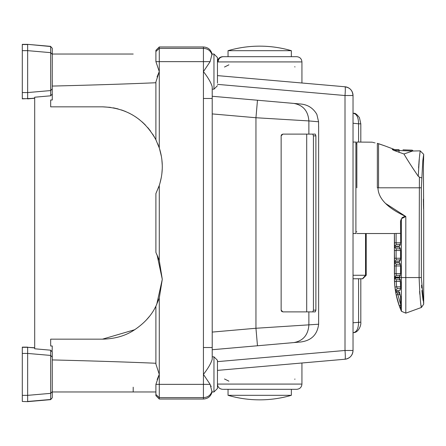 <?xml version="1.0" encoding="UTF-8"?>
<svg xmlns="http://www.w3.org/2000/svg" width="446" height="446" viewBox="0 0 446 446"><rect width="100%" height="100%" fill="white"/><g stroke="black" fill="none" stroke-linecap="round" stroke-linejoin="round"><path stroke-width="0.67" d="M348.125 87.645L345.003 86.769C349.932 87.622 352.602 90.544 353.026 95.522L353.026 350.478C352.602 355.456 349.932 358.378 345.003 359.231L217.458 370.386M217.458 75.614L345.003 86.769C345.416 87.321 345.416 90.237 345.003 95.522L353.026 95.522L352.424 92.339M217.458 361.634L345.003 350.478C345.421 355.785 345.421 358.701 345.003 359.231A8.786 8.786 0 0 0 353.026 350.478L345.003 350.478L345.003 95.522L217.458 84.366M217.458 83.04L217.458 57.528L217.458 60.171L217.458 57.528L213.963 54.033L213.963 89.178L212.218 89.178L212.218 96.275L300.905 104.035C307.907 104.715 313.226 108.172 316.861 114.393L318.578 121.775L308.872 120.927C308.114 110.982 303.124 105.144 293.892 103.422L300.905 104.035M318.639 126.369L318.639 324.22C317.34 334.606 311.431 340.521 300.905 341.965L212.218 349.725L212.218 359.175L212.218 86.825C211.125 82.828 208.193 77.755 203.432 71.605L203.432 61.637L159.278 61.637L159.278 71.605L155.905 61.637L155.894 51.541L155.894 61.236M353.026 233.531L355.897 233.531L355.897 142.068L353.026 142.068M217.458 385.829L217.458 388.472L213.963 391.967L217.458 388.472L217.458 360.312L213.963 356.822L212.218 356.822L212.218 359.175C211.125 363.172 208.193 368.245 203.432 374.395L210.127 384.363L212.051 391.967L213.963 391.967L217.458 388.472M212.218 349.725L212.218 347.523L203.432 347.523L203.432 98.477L212.218 98.477L212.218 113.914L255.948 117.738L308.872 120.927L308.872 134.112L315.25 134.112L315.885 135.857L315.885 310.143L315.25 311.888L282.881 311.888L281.136 310.143L281.136 135.857L282.881 134.112L308.872 134.112M300.905 341.965L257.476 345.767L255.948 328.262L255.948 117.738L257.476 100.233L293.892 103.422M318.578 126.369L318.578 121.775M353.026 275.266L365.525 275.266L362.498 278.761L353.026 278.761L358.573 278.761L358.573 322.179C358.467 328.535 356.722 332.036 353.327 332.671L353.026 332.722M358.573 142.068L358.573 123.821L360.808 123.821L360.808 142.068M353.026 123.23L358.573 123.821C358.489 117.432 356.739 113.936 353.327 113.329L353.628 113.345C354.882 112.793 356.817 114.226 359.431 117.644L360.808 123.821M213.963 54.033L212.051 54.033L210.127 61.637L203.432 71.605L203.432 98.477M212.051 391.967L213.963 391.967L212.051 391.967C210.852 396.366 207.981 398.724 203.432 399.036C207.981 398.724 210.852 396.366 212.051 391.967M318.639 324.22L255.948 328.262L212.218 332.086M312.791 134.112L313.427 135.857L313.427 310.143L312.791 311.888M210.127 61.637L203.432 61.637L203.432 46.964C207.981 47.276 210.852 49.634 212.051 54.033M213.963 89.178L217.458 85.688M110.374 107.363L102.446 106.834C126.458 107.754 144.275 118.731 155.894 139.765L159.278 147.927C163.286 160.426 163.286 172.925 159.278 185.43L155.894 193.592L155.894 252.408L159.278 260.57L162.288 279.324L159.278 298.073L155.894 306.235L155.894 364.031L159.278 374.395L159.278 384.363L203.432 384.363L203.432 347.523M356.845 187.799L356.845 142.068L356.845 187.799M155.894 395.658L159.278 399.036L203.432 399.036L159.278 399.036L155.894 395.658L155.905 384.363L159.278 384.363L159.278 397.648L155.894 394.459L155.894 391.967L155.894 395.658L155.905 384.363L159.278 374.395L157.137 379.513M157.059 254.856L162.288 279.324L156.68 304.612M158.514 187.593L159.127 185.876M159.897 183.429L161.324 177.369M161.842 173.962L162.255 168.711M162.272 165.232L161.842 159.367M161.446 156.663L159.434 148.406M159.005 147.135L157.745 143.807M154.567 137.273L152.61 134.045M150.469 130.973L147.754 127.584M145.301 124.908L142.123 121.881M139.369 119.584L135.813 116.997M132.785 115.096L128.877 112.989M125.677 111.528L121.429 109.928M118.162 108.936L113.362 107.837M155.894 139.765L155.894 81.969L159.278 71.605L159.278 147.927M282.881 134.112L281.688 134.586M281.292 135.138L281.136 135.857M281.136 310.143L281.448 311.141M281.571 311.297L282.881 311.888M400.508 221.216L401.411 218.702L400.508 221.216L400.631 242.808L399.399 246.186L400.413 244.609L399.399 246.186L399.923 245.807M385.534 203.432L405.81 216.505L401.411 218.702L401.411 279.754M403.006 149.839C411.664 150.146 411.664 150.146 403.006 149.839L412.294 150.168L413.091 150.854L403.953 153.981C407.047 159.361 411.814 166.793 418.248 176.276L419.402 177.112L419.106 277.551C419.898 295.876 420.662 305.85 421.403 307.472C420.662 305.85 419.898 295.876 419.106 277.551L405.81 277.551L405.81 313.148L405.81 216.505C387.507 208.076 378.225 198.503 377.968 187.799L377.349 187.799L377.968 187.799L377.349 187.799L377.349 143.339C370.068 141.733 370.068 141.733 377.349 143.339L385.032 145.948L378.543 143.679L378.543 187.799L377.968 187.799M380.204 196.391L381.481 198.537M402.002 217.693L405.007 216.288M394.415 242.808L396.104 242.808L396.249 244.497L400.263 244.497L396.249 244.497L394.559 246.186L394.415 233.492L400.508 233.397M356.845 142.068L372.187 142.174M372.711 142.319L373.324 142.48M373.341 142.486L373.96 142.642M374.612 142.792L375.069 142.893M155.894 384.764L155.894 387.987M211.181 386.582L210.874 385.829M52.266 80.391L52.266 86.072C93.019 85.075 127.567 83.965 155.894 82.744M102.446 106.834L50.677 106.834L50.677 99.993L52.266 99.993L52.266 94.045L50.671 95.806L34.693 97.211L34.693 348.789L50.671 350.194L50.671 355.434L52.266 357.162L52.266 351.955L50.671 350.194M156.106 305.811L154.589 308.682M149.41 316.409L146.16 320.189M134.703 329.728L102.446 339.166C114.756 338.871 125.22 335.91 133.833 330.269C144.036 323.612 151.389 315.601 155.894 306.235L155.894 306.235M102.446 339.166L50.677 339.166L50.677 346.007L52.266 346.007L52.132 351.303M203.432 46.964L159.278 46.964L155.894 50.342L155.894 51.541L155.894 50.342L155.894 51.541L159.278 48.352L159.278 61.637L155.905 61.637M52.266 62.819L52.266 54.033L133.198 54.033M353.628 332.655C358.534 332.51 361.327 325.268 360.808 322.179L353.026 322.77M155.894 363.256C127.567 362.035 93.019 360.925 52.266 359.928M212.051 55.02C210.852 50.872 207.981 48.647 203.432 48.352L159.278 48.352L159.278 46.964L155.894 50.342M413.832 169.753L411.797 166.637M409.835 163.576L408.123 160.839M403.953 153.981L393.762 150.363L392.224 149.466L394.593 149.549L385.032 145.948M155.894 391.967L52.266 391.967L52.266 397.743L52.266 357.162L50.671 355.434L50.671 393.35L52.266 391.627L52.266 397.743L50.671 399.465L27.652 401.467L27.652 395.351L50.671 393.35L50.671 386.888L50.671 399.638L27.652 401.651L22.3 401.467L22.3 347.133L27.652 347.133L22.3 347.133M34.693 98.07L27.652 98.867L34.693 98.248L22.3 98.867L22.3 44.533L27.652 44.533L27.652 50.649L50.671 52.65L50.671 59.112L50.671 52.65L52.266 54.373L52.266 48.257L50.671 46.535L27.652 44.349L22.3 44.349L27.652 44.349L50.671 46.362L50.671 52.65L52.266 54.373L52.221 94.407M34.693 347.93L27.652 347.317L34.693 347.752M394.42 243.85L394.459 245.467M392.224 149.466L399.092 149.705L399.064 150.547L393.762 150.363M423.672 210.367L423.399 166.141M423.399 199.089L423.421 202.718M423.432 203.393L423.583 208.973M419.106 277.551L421.353 277.551L423.7 304.194L423.7 210.4M423.087 300.42L422.351 294.856M422.306 294.488L421.91 290.474M421.715 287.971L421.548 285.139M423.555 155.286L422.769 161.101L421.353 187.799L421.353 277.551M394.559 247.14L399.399 247.14L400.631 250.524L400.631 258.24L399.399 261.618L394.559 261.618L396.249 259.929L400.263 259.929L396.249 259.929L396.104 258.24L394.415 258.24L394.559 261.618L394.415 250.524L396.104 250.524L396.249 248.835L400.263 248.835L396.243 248.835L394.559 247.14L394.454 248.093M400.413 260.04L399.399 261.618L399.923 261.239M400.631 250.524L399.923 247.524M394.415 250.524L394.42 249.476M401.411 306.764L401.411 311.263A84.484 84.484 0 0 1 394.448 280.528L394.465 276.448L394.465 277.551L405.81 277.551M394.487 274.574L394.559 262.577L399.399 262.577L400.631 265.955L400.631 273.671L399.399 277.05L399.923 276.671M400.631 265.955L399.923 262.956M394.415 265.955L396.104 265.955L396.249 264.266L394.559 262.577L394.426 264.489M400.413 275.477L399.399 277.05L394.559 277.05L394.415 274.123M421.682 177.915L419.402 177.112M159.278 185.43L159.278 260.57L157.499 255.865M155.894 193.592L156.05 193.28M50.671 52.65L50.671 90.566L52.266 88.838M52.266 397.743L50.671 399.638L27.652 401.651L22.3 401.467M22.3 353.438L27.652 353.438L27.652 347.317L22.3 347.317M22.3 98.683L27.652 98.683L27.652 92.562L50.671 90.566L50.671 95.806M157.059 76.941L159.278 71.605M398.997 152.409L399.064 150.547L412.74 151.027L420.21 150.854L419.346 158.074L418.248 176.276M418.56 167.891L418.593 167.334M418.638 166.57L418.694 165.773M418.744 164.998L418.8 164.234M418.855 163.481L418.917 162.745M418.972 162.054L419.201 159.495M419.569 156.011L419.614 155.593M419.669 155.113L419.725 154.656M419.775 154.221L419.825 153.814M419.87 153.43L419.926 153.006M420.048 152.047L420.21 150.854L423.7 154.344L423.399 167.122M419.602 291.366L419.837 294.343M421.074 305.242L421.403 307.472L423.7 304.194M400.508 250.524L400.508 258.24L396.104 258.24L396.104 250.524L400.508 250.524M399.399 247.14L400.413 248.717M394.559 277.05L396.249 275.36L400.263 275.36L396.249 275.36L396.104 273.671L394.415 273.671M400.631 273.671L396.104 273.671L396.104 265.955L400.508 265.955L400.508 273.671L400.107 275.74L400.408 275.5M399.399 262.577L400.413 264.149M396.249 264.266L400.263 264.266L396.249 264.266M394.509 275.762L394.548 275.126M22.3 50.649L27.652 50.649L27.652 92.562L22.3 92.562M400.263 248.835L396.249 248.835L400.263 248.835M50.671 355.434L27.652 353.438L27.652 395.351L22.3 395.351M401.411 288.54L401.411 292.933M421.403 307.472L405.81 313.148L401.411 311.263L401.411 277.551M223.256 389.319L296.138 389.319L291.35 389.319L291.35 395.312L228.045 395.312L228.045 389.319L291.35 389.319M301.936 362.994L301.936 384.078C301.63 387.262 299.885 389.007 296.702 389.319L296.138 389.319M301.295 61.922L218.1 61.922C218.406 58.738 220.123 56.993 223.256 56.681L296.702 56.681C299.885 56.993 301.63 58.738 301.936 61.922L301.936 83.006M395.563 290.485L397.224 288.54L396.628 286.85L394.95 287.04L395.563 290.485L399.828 290.485L400.631 288.11L400.631 281.805M396.232 294.968L397.882 294.622L397.392 292.933L399.7 292.933L397.392 292.933L395.73 291.522L396.232 294.968L399.259 305.75L400.636 308.861L400.631 296.941L398.796 291.522L399.75 292.777M400.631 287.715L400.631 288.11M399.828 290.485L400.603 288.802M397.224 288.54L400.62 288.54M400.631 281.972L399.309 278.075L394.565 278.075L394.509 281.521L396.199 281.443L396.628 286.85L400.519 286.85M394.565 278.075L396.249 279.754L396.199 281.443L400.508 281.443M399.309 278.075L400.335 279.625M400.207 279.754L396.249 279.754L400.207 279.754M400.603 296.272L400.631 296.941M400.636 308.861L400.519 296.584L399.493 292.559L399.945 292.849L399.493 292.559M399.259 305.75L400.854 305.181M228.045 56.681L228.045 50.688L291.35 50.688L291.35 56.681M399.811 292.933L397.392 292.933L399.811 292.933M217.458 57.528L217.458 60.171M366.222 233.531L366.222 275.266L365.525 275.266L365.525 233.531M308.872 311.888L308.872 325.073C308.114 335.018 303.124 340.856 293.892 342.578M315.885 135.857L313.427 135.857M313.427 310.143L315.885 310.143M159.278 298.073L159.278 374.395M306.703 311.888L306.703 134.112M159.278 399.036L159.278 397.648L203.432 397.648L203.432 384.363L210.127 384.363M212.051 390.98C210.852 395.128 207.981 397.353 203.432 397.648L203.432 399.036M133.198 387.195L133.198 391.967M213.963 356.822L213.963 391.967M400.631 220.608L400.631 242.808M400.408 244.637L400.107 244.871L400.508 242.808L396.104 242.808L396.104 233.397M421.353 187.799L378.543 187.799M421.353 212.92L421.353 207.602M394.559 246.186L399.399 246.186M400.631 258.24L400.408 260.068M222.693 389.319C219.51 389.007 217.765 387.262 217.458 384.078L301.295 384.078M50.671 388.527L50.671 386.888M50.671 90.41L50.671 83.714M50.671 59.112L50.671 57.473M218.1 61.922L217.458 61.922C217.765 58.738 219.51 56.993 222.693 56.681M224.494 378.977L228.91 381.163M228.91 64.837L224.494 67.023M394.509 281.521L394.95 287.04M398.796 291.522L395.73 291.522M400.252 294.622L397.882 294.622L400.519 304.228M294.901 378.977L294.817 379.362M294.817 66.638L294.901 67.023M353.026 95.522A8.786 8.786 0 0 0 345.003 86.769A8.786 8.786 0 0 1 353.026 95.522M355.897 231.786L356.845 231.786M355.897 143.813L356.845 143.813M366.222 275.266L362.732 278.761M353.026 113.278L353.628 113.345M356.845 233.531L394.392 233.531L394.392 273.56M360.808 322.179L360.808 278.761M400.324 279.603L400.553 288.891M228.045 395.312A112.643 112.643 0 0 0 291.35 395.312M291.35 50.688A112.643 112.643 0 0 0 228.045 50.688"/></g></svg>
